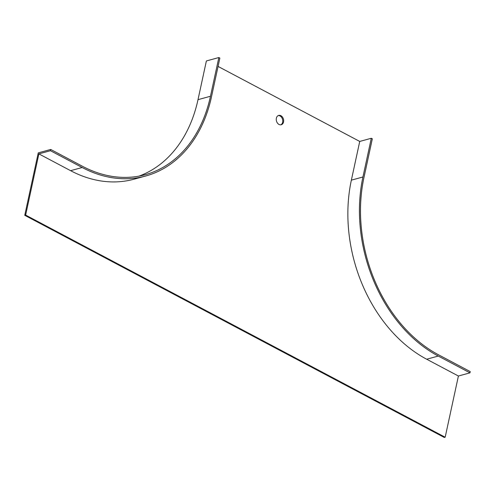 <?xml version="1.0" encoding="UTF-8"?>
<svg xmlns="http://www.w3.org/2000/svg" width="495" height="495" viewBox="0 0 495 495"><rect width="100%" height="100%" fill="white"/><g stroke="black" fill="none" stroke-linecap="round" stroke-linejoin="round"><path stroke-width="0.74" d="M280.906 115.706A4.839 3.607 -105.3 0 1 283.66 120.57A4.839 3.607 -105.3 0 1 281.24 124.746A4.839 3.607 -105.3 0 1 279.013 124.449A4.839 3.607 -105.3 0 1 276.26 119.58A4.839 3.607 -105.3 0 1 278.685 115.409A4.839 3.607 -105.3 0 1 280.906 115.706M218.06 66.423L359.729 141.44L351.363 180.155A138.303 102.979 74.7 0 0 426.684 359.228L458.407 376.021L445.172 437.221L25.641 215.078L38.87 153.883L70.593 170.676A138.303 102.979 -105.3 0 0 134.133 179.178L145.709 176.003A138.303 102.979 74.7 0 0 211.495 96.797L219.867 58.082L218.846 57.538L210.474 96.253A136.923 101.951 74.7 0 1 145.344 174.673A136.923 101.951 74.7 0 1 82.436 166.258L50.719 149.459L50.447 150.709L38.87 153.883M25.641 215.078L24.75 215.319L444.281 437.462L445.172 437.221M469.978 372.853L438.261 356.054A138.303 102.979 -105.3 0 1 362.934 176.981L371.306 138.266L372.333 138.81L363.961 177.526A136.923 101.951 -105.3 0 0 438.527 354.804L470.25 371.603L469.978 372.853L458.407 376.021M24.75 215.319L38.251 152.875L50.719 149.459M139.033 176.115A136.923 101.951 74.7 0 0 198.006 99.668L206.378 60.953L218.846 57.538M371.306 138.266L359.729 141.44M278.246 115.57A4.839 3.607 -105.3 0 1 282.546 119.369A4.839 3.607 -105.3 0 1 280.783 124.827M50.447 150.709L82.17 167.508A138.303 102.979 74.7 0 0 145.709 176.003M198.006 99.668L210.474 96.253M82.17 167.508L70.593 170.676M362.934 176.981L351.363 180.155M438.261 356.054L426.684 359.228"/></g></svg>

